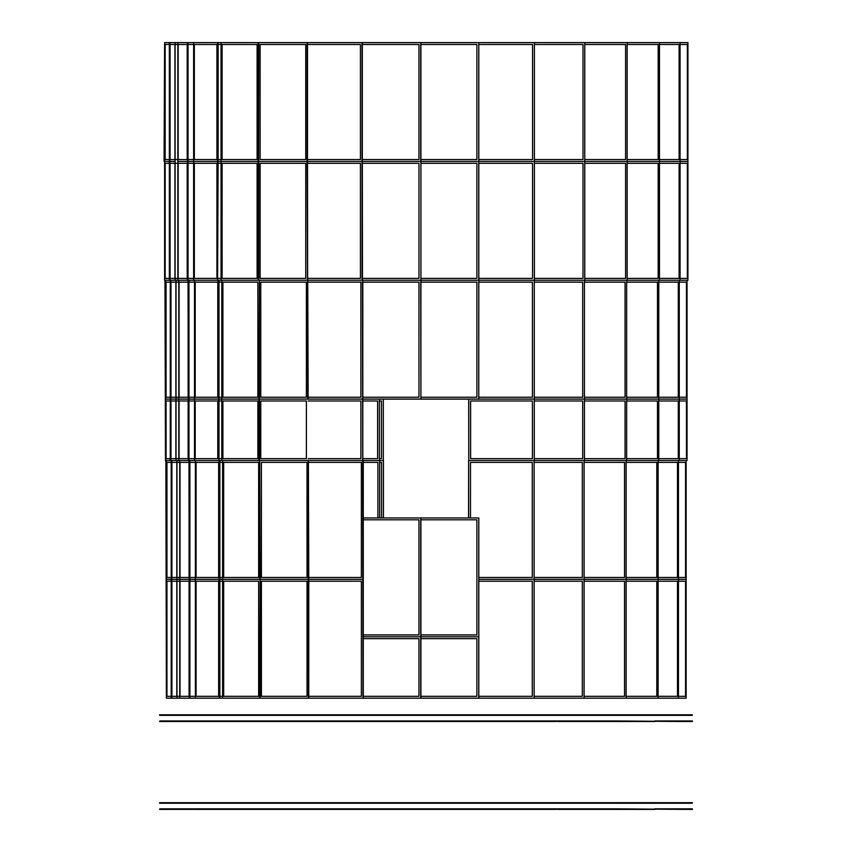 <?xml version="1.0" encoding="UTF-8"?>
<svg xmlns="http://www.w3.org/2000/svg" width="852" height="852" viewBox="0 0 852 852"><rect width="100%" height="100%" fill="white"/><g stroke="black" fill="none" stroke-linecap="round" stroke-linejoin="round"><path stroke-width="1.28" d="M167.716 715.35L458.259 715.35L458.259 714.796L159.601 714.796L159.601 715.35L167.716 715.35L167.716 714.796M684.284 721.527L692.399 721.527L692.399 720.962L684.284 720.962L684.284 721.527L617.018 720.962L617.018 721.527L654.837 721.527M458.259 715.35L692.143 715.35L692.143 714.796L458.259 714.796M682.59 715.35L682.59 714.796L682.59 715.35M682.346 715.35L682.346 714.796M692.399 714.796L692.143 715.35L692.399 714.796M684.284 720.962L654.837 720.962M683.56 720.962L683.56 721.527L683.56 720.962M657.424 715.35L657.424 714.796L657.424 715.35M612.876 715.35L612.876 714.796L612.876 715.35M611.725 715.35L611.725 714.796M658.575 714.796L658.575 715.35M617.018 720.962L557.453 720.962L557.453 721.527L617.018 721.527M615.517 720.962L615.517 721.527L615.517 720.962M555.962 721.527L557.453 720.962L498.558 720.962L498.558 721.527L555.962 721.527L555.962 720.962M560.691 715.35L560.691 714.796L560.691 715.35M493.074 715.35L493.074 714.796L493.074 715.35M491.338 715.35L491.338 714.796M562.437 714.796L562.437 715.35M498.558 720.962L424.126 720.962L424.126 721.527L498.558 721.527M496.695 720.962L496.695 721.527L496.695 720.962M422.262 721.527L424.126 721.527L424.126 720.962L393.741 720.962L393.741 721.527L422.262 721.527L422.262 720.962M167.716 803.234L458.259 803.234L458.259 802.669L159.601 802.669L159.601 803.234L167.716 803.234L167.716 802.669M684.284 809.4L692.399 809.4L692.399 808.836L684.284 808.836L684.284 809.4L617.018 808.836L617.018 809.4L654.837 809.4M458.259 803.234L692.143 803.234L692.143 802.669L458.259 802.669M682.59 803.234L682.59 802.669L682.59 803.234M682.346 803.234L682.346 802.669M692.399 802.669L692.143 803.234L692.399 802.669M684.284 808.836L654.837 808.836M683.56 808.836L683.56 809.4L683.56 808.836M657.424 803.234L657.424 802.669L657.424 803.234M612.876 803.234L612.876 802.669L612.876 803.234M611.725 803.234L611.725 802.669M658.575 802.669L658.575 803.234M617.018 808.836L557.453 808.836L557.453 809.4L617.018 809.4M615.517 808.836L615.517 809.4L615.517 808.836M555.962 809.4L557.453 808.836L498.558 808.836L498.558 809.4L555.962 809.4L555.962 808.836M560.691 803.234L560.691 802.669L560.691 803.234M493.074 803.234L493.074 802.669L493.074 803.234M491.338 803.234L491.338 802.669M562.437 802.669L562.437 803.234M498.558 808.836L424.126 808.836L424.126 809.4L498.558 809.4M496.695 808.836L496.695 809.4L496.695 808.836M422.262 809.4L424.126 809.4L424.126 808.836L393.741 808.836L393.741 809.4L422.262 809.4L422.262 808.836M427.874 715.35L427.874 714.796L427.874 715.35M355.305 715.35L355.305 714.796L355.305 715.35M353.442 715.35L353.442 714.796M429.738 714.796L429.738 715.35M393.741 720.962L291.309 720.962L291.309 721.527L393.741 721.527M358.926 720.962L358.926 721.527L358.926 720.962M360.662 720.962L360.662 721.527M289.563 721.527L291.309 721.527L291.309 720.962L240.275 720.962L240.275 721.527L289.563 721.527L289.563 720.962M294.547 715.35L294.547 714.796L294.547 715.35M236.483 715.35L236.483 714.796L236.483 715.35M234.982 715.35L234.982 714.796M296.038 714.796L296.038 715.35M240.275 720.962L194.575 720.962L194.575 721.527L240.275 721.527M239.124 720.962L239.124 721.527L239.124 720.962M193.425 721.527L194.575 720.962L169.655 720.962L169.655 721.527L193.425 721.527L193.425 720.962M196.439 715.35L196.439 714.796L196.439 715.35M168.44 715.35L168.44 714.796L168.44 715.35M197.163 714.796L197.163 715.35M169.655 720.962L159.856 720.962L159.856 721.527L169.655 721.527M169.41 720.962L169.41 721.527L169.41 720.962M159.601 721.527L159.856 720.962L159.601 721.527M427.874 803.234L427.874 802.669L427.874 803.234M355.305 803.234L355.305 802.669L355.305 803.234M353.442 803.234L353.442 802.669M429.738 802.669L429.738 803.234M393.741 808.836L291.309 808.836L291.309 809.4L393.741 809.4M358.926 808.836L358.926 809.4L358.926 808.836M360.662 808.836L360.662 809.4M289.563 809.4L291.309 809.4L291.309 808.836L240.275 808.836L240.275 809.4L289.563 809.4L289.563 808.836M294.547 803.234L294.547 802.669L294.547 803.234M236.483 803.234L236.483 802.669L236.483 803.234M234.982 803.234L234.982 802.669M296.038 802.669L296.038 803.234M240.275 808.836L194.575 808.836L194.575 809.4L240.275 809.4M239.124 808.836L239.124 809.4L239.124 808.836M193.425 809.4L194.575 808.836L169.655 808.836L169.655 809.4L193.425 809.4L193.425 808.836M196.439 803.234L196.439 802.669L196.439 803.234M168.44 803.234L168.44 802.669L168.44 803.234M197.163 802.669L197.163 803.234M169.655 808.836L159.856 808.836L159.856 809.4L169.655 809.4M169.41 808.836L169.41 809.4L169.41 808.836M159.601 809.4L159.856 808.836L159.601 809.4M478.803 44.474L532.553 44.474L532.553 159.569L478.803 159.569L532.553 159.569L532.553 44.474L478.803 44.474M478.803 42.6L534.406 42.6L534.406 161.433L478.803 161.433L534.406 161.433L534.406 280.276L478.803 280.276L478.803 42.6L478.76 161.433L420.909 161.433L478.76 161.433L478.76 280.276L420.909 280.276L478.76 280.276L478.76 399.109L420.909 399.109L420.909 42.6L478.76 42.6M478.803 163.307L532.553 163.307L532.553 278.402L478.803 278.402L532.553 278.402L532.553 163.307L478.803 163.307M478.803 282.15L532.415 282.15L532.415 397.245L478.803 397.245L532.415 397.245L532.415 282.15L478.803 282.15M534.268 280.276L534.268 399.109L478.803 399.109L534.268 399.109L534.268 460.517L468.77 460.517L468.77 399.109M470.613 400.983L532.415 400.983L532.415 458.642L470.613 458.642L470.613 400.983L532.415 400.983L532.415 458.642L470.613 458.642M468.685 399.109L468.77 460.517M470.485 462.38L532.276 462.38L532.276 577.486L478.803 577.486L532.287 577.486L532.287 462.38L470.485 462.38L470.485 517.952M468.632 517.952L468.632 460.517L468.547 517.952M534.129 460.517L534.129 579.349L478.803 579.349L534.129 579.349L534.129 698.193L478.803 698.193L478.803 517.952L478.76 636.785L420.909 636.785L478.76 636.785L478.76 698.193L420.909 698.193L420.909 517.952L478.76 517.952M478.803 581.224L532.276 581.224L532.276 696.318L478.803 696.318L532.287 696.318L532.287 581.224L478.803 581.224M534.406 44.474L583.013 44.474L583.013 159.569L534.406 159.569L583.013 159.569L583.013 44.474L534.406 44.474M534.406 42.6L584.76 42.6L584.76 161.433L534.406 161.433L584.76 161.433L584.76 280.276L534.406 280.276M534.406 163.307L583.013 163.307L583.013 278.402L534.406 278.402L583.013 278.402L583.013 163.307L534.406 163.307M534.268 282.15L582.672 282.15L582.672 397.245L534.268 397.245L582.683 397.245L582.683 282.15L534.268 282.15M584.419 280.276L584.419 399.109L534.268 399.109L584.419 399.109L584.419 460.517L534.268 460.517M534.268 400.983L582.672 400.983L582.672 458.642L534.268 458.642L582.683 458.642L582.683 400.983L534.268 400.983M534.129 462.38L582.331 462.38L582.331 577.486L534.129 577.486L582.342 577.486L582.342 462.38L534.129 462.38M584.089 460.517L584.089 579.349L534.129 579.349L584.089 579.349L584.089 698.193L534.129 698.193M534.129 581.224L582.331 581.224L582.331 696.318L534.129 696.318L582.342 696.318L582.342 581.224L534.129 581.224M584.76 44.474L625.592 44.474L625.592 159.569L584.76 159.569L625.602 159.569L625.602 44.474L584.76 44.474M584.76 42.6L627.157 42.6L627.157 161.433L584.76 161.433L627.157 161.433L627.157 280.276L584.76 280.276M584.76 163.307L625.592 163.307L625.592 278.402L584.76 278.402L625.602 278.402L625.602 163.307L584.76 163.307M584.419 282.15L625.07 282.15L625.07 397.245L584.419 397.245L625.08 397.245L625.08 282.15L584.419 282.15M626.635 280.276L626.635 399.109L584.419 399.109L626.635 399.109L626.635 460.517L584.419 460.517M584.419 400.983L625.07 400.983L625.07 458.642L584.419 458.642L625.08 458.642L625.08 400.983L584.419 400.983M584.089 462.38L624.548 462.38L624.548 577.486L584.089 577.486L624.559 577.486L624.559 462.38L584.089 462.38M626.103 460.517L626.103 579.349L584.089 579.349L626.103 579.349L626.103 698.193L584.089 698.193M584.089 581.224L624.548 581.224L624.548 696.318L584.089 696.318L624.559 696.318L624.559 581.224L584.089 581.224M627.157 44.474L658.17 44.474L658.17 159.569L627.157 159.569L658.181 159.569L658.181 44.474L627.157 44.474M627.157 42.6L659.459 42.6L659.459 161.433L627.157 161.433L659.459 161.433L659.459 280.276L627.157 280.276M627.157 163.307L658.17 163.307L658.17 278.402L627.157 278.402L658.181 278.402L658.181 163.307L627.157 163.307M626.635 282.15L657.488 282.15L657.488 397.245L626.635 397.245L657.499 397.245L657.499 282.15L626.635 282.15M658.777 280.276L658.777 399.109L626.635 399.109L658.777 399.109L658.777 460.517L626.635 460.517M626.635 400.983L657.488 400.983L657.488 458.642L626.635 458.642L657.499 458.642L657.499 400.983L626.635 400.983M626.103 462.38L656.807 462.38L656.807 577.486L626.103 577.486L656.817 577.486L656.817 462.38L626.103 462.38M658.095 460.517L658.095 579.349L626.103 579.349L658.095 579.349L658.095 698.193L626.103 698.193M626.103 581.224L656.807 581.224L656.807 696.318L626.103 696.318L656.817 696.318L656.817 581.224L626.103 581.224M659.459 44.474L679.108 44.474L679.108 159.569L659.459 159.569L679.119 159.569L679.119 44.474L659.459 44.474M659.459 42.6L680.066 42.6L680.066 161.433L659.459 161.433L680.066 161.433L680.066 280.276L659.459 280.276M659.459 163.307L679.108 163.307L679.108 278.402L659.459 278.402L679.119 278.402L679.119 163.307L659.459 163.307M658.777 282.15L678.298 282.15L678.298 397.245L658.777 397.245L678.309 397.245L678.309 282.15L658.777 282.15M679.257 280.276L679.257 399.109L658.777 399.109L679.257 399.109L679.257 460.517L658.777 460.517M658.777 400.983L678.298 400.983L678.298 458.642L658.777 458.642L678.309 458.642L678.309 400.983L658.777 400.983M658.095 462.38L677.489 462.38L677.489 577.486L658.095 577.486L677.51 577.486L677.51 462.38L658.095 462.38M678.448 460.517L678.448 579.349L658.095 579.349L678.448 579.349L678.448 698.193L658.095 698.193M658.095 581.224L677.489 581.224L677.489 696.318L658.095 696.318L677.51 696.318L677.51 581.224L658.095 581.224M680.066 44.474L687.351 44.474L687.351 159.569L680.066 159.569L687.362 159.569L687.362 44.474L680.066 44.474M680.066 42.6L687.926 42.6L687.926 161.433L680.066 161.433L687.926 161.433L687.926 280.276L680.066 280.276M680.066 163.307L687.351 163.307L687.351 278.402L680.066 278.402L687.362 278.402L687.362 163.307L680.066 163.307M679.257 282.15L686.456 282.15L686.456 397.245L679.257 397.245L686.478 397.245L686.478 282.15L679.257 282.15M687.031 280.276L687.031 399.109L679.257 399.109L687.031 399.109L687.031 460.517L679.257 460.517M679.257 400.983L686.456 400.983L686.456 458.642L679.257 458.642L686.478 458.642L686.478 400.983L679.257 400.983M678.448 462.38L685.562 462.38L685.562 577.486L678.448 577.486L685.583 577.486L685.583 462.38L678.448 462.38M686.137 460.517L686.137 579.349L678.448 579.349L686.137 579.349L686.137 698.193L678.448 698.193M678.448 581.224L685.562 581.224L685.562 696.318L678.448 696.318L685.583 696.318L685.583 581.224L678.448 581.224M476.896 44.474L420.909 44.474L476.896 44.474L476.896 159.569L420.909 159.569L476.896 159.569M476.896 163.307L420.909 163.307L476.896 163.307L476.896 278.402L420.909 278.402L476.896 278.402M478.803 280.276L478.76 399.109M476.896 282.15L420.909 282.15L476.896 282.15L476.896 397.245L420.909 397.245L476.896 397.245M476.896 519.816L420.909 519.816L476.896 519.816L476.896 634.921L420.909 634.921L476.896 634.921M476.896 638.659L420.909 638.659L476.896 638.659L476.896 696.318L420.909 696.318L476.896 696.318M362.803 400.983L377.617 400.983L377.617 458.642L362.803 458.642L377.628 458.642L377.628 400.983L362.803 400.983M379.396 399.109L379.396 460.517M363.272 462.38L377.915 462.38L377.915 517.952L377.915 462.38L363.272 462.38M363.272 517.952L420.739 517.952L420.739 698.193L363.272 698.193L363.272 460.517L379.694 460.517L379.694 517.952M175.107 42.6L175.107 161.433L169.91 161.433L169.91 42.6L187.493 42.6L187.493 280.276L188.047 280.276L188.047 161.433L193.638 161.433L188.047 161.433L188.047 42.6L217.59 42.6L217.59 280.276L218.112 161.433L221.051 161.433L218.112 161.433L218.112 42.6L258.145 42.6L258.145 280.276L258.614 42.6L307.114 42.6L307.114 161.433L258.614 161.433L258.752 42.6M258.752 280.276L258.752 161.433L307.497 161.433L307.497 42.6L362.047 42.6L362.047 161.433L307.497 161.433L307.753 399.109L258.923 399.109L258.923 460.517L259.381 280.276L258.923 399.109L218.985 399.109L221.829 399.109L221.829 280.276M379.396 400.983L381.462 400.983L381.462 458.642L379.396 458.642L381.462 458.642L381.462 400.983L379.396 400.983M383.315 399.109L383.315 460.517M379.694 462.38L381.6 462.38L381.6 517.952L381.6 462.38L379.694 462.38M379.694 460.517L383.453 460.517L383.453 517.952M218.112 44.474L221.051 44.474L218.112 44.474M221.051 159.569L218.112 159.569L221.051 159.569M218.112 163.307L221.051 163.307L218.112 163.307M221.051 278.402L218.112 278.402L221.051 278.402M218.985 282.15L221.829 282.15L218.985 282.15M221.829 397.245L218.985 397.245L221.829 397.245M218.112 280.276L218.985 460.517L218.985 280.276L221.051 280.276L221.051 42.6M218.985 400.983L221.829 400.983L218.985 400.983M221.829 458.642L218.985 458.642L221.829 458.642M219.859 462.38L222.606 462.38L219.859 462.38M222.606 577.486L219.859 577.486L222.606 577.486M308.136 460.517L308.392 698.193L260.158 698.193L260.158 579.349L259.7 698.193L219.859 698.193L219.859 460.517L221.829 460.517L221.829 399.109L259.381 399.109L259.7 579.349L219.859 579.349L222.606 579.349L222.606 460.517M219.859 581.224L222.606 581.224L219.859 581.224M222.606 696.318L219.859 696.318L222.606 696.318M188.047 44.474L193.638 44.474L188.047 44.474M193.638 159.569L188.047 159.569L193.638 159.569M188.047 163.307L193.638 163.307L188.047 163.307M193.638 278.402L188.047 278.402L193.638 278.402M188.974 282.15L194.512 282.15L188.974 282.15M194.512 397.245L188.974 397.245L194.512 397.245M218.985 460.517L219.337 698.193L189.9 698.193L189.9 579.349L195.385 579.349L189.9 579.349L189.9 460.517L194.512 460.517L194.512 399.109L218.985 399.109L188.974 399.109L194.512 399.109L194.512 280.276M188.047 280.276L188.42 460.517L188.974 460.517L188.974 280.276L193.638 280.276L193.638 42.6M188.974 400.983L194.512 400.983L188.974 400.983M194.512 458.642L188.974 458.642L194.512 458.642M189.9 462.38L195.385 462.38L189.9 462.38M195.385 577.486L189.9 577.486L195.385 577.486M189.9 581.224L195.385 581.224L189.9 581.224M195.385 696.318L189.9 696.318L195.385 696.318M165.171 44.474L169.346 44.474L165.171 44.474L165.171 159.569L169.346 159.569L165.171 159.569M175.107 44.474L177.866 44.474L175.107 44.474M177.866 159.569L175.107 159.569L177.866 159.569M164.606 42.6L164.074 161.433L169.346 161.433L164.606 161.433L164.606 42.6L169.346 42.6L169.346 280.276L164.606 280.276L164.606 161.433L164.606 280.276M165.171 163.307L169.346 163.307L165.171 163.307L165.171 278.402L169.346 278.402L165.171 278.402M175.107 163.307L177.866 163.307L175.107 163.307M177.866 278.402L175.107 278.402L177.866 278.402M166.065 282.15L170.283 282.15L166.065 282.15L166.065 397.245L170.283 397.245L166.065 397.245M176.034 282.15L178.792 282.15L176.034 282.15M178.792 397.245L176.034 397.245L178.792 397.245M176.971 460.517L176.971 579.349L179.719 579.349L171.774 579.349L171.774 460.517L178.792 460.517L178.792 399.109L188.974 399.109L176.034 399.109L178.792 399.109L178.792 280.276M171.774 460.517L171.209 460.517L171.209 698.193L166.396 698.193L166.396 579.349L171.209 579.349L166.396 579.349L166.396 460.517L165.501 460.517L165.501 399.109L170.283 399.109L165.501 399.109L165.501 280.276M176.034 280.276L176.034 399.109L170.837 399.109L170.837 280.276L177.866 280.276L177.866 42.6M164.969 280.276L165.501 460.517M166.065 400.983L170.283 400.983L166.065 400.983L166.065 458.642L170.283 458.642L166.065 458.642M176.034 400.983L178.792 400.983L176.034 400.983M178.792 458.642L176.034 458.642L178.792 458.642M166.949 462.38L171.209 462.38L166.949 462.38L166.949 577.486L171.209 577.486L166.949 577.486M176.971 462.38L179.719 462.38L176.971 462.38M179.719 577.486L176.971 577.486L179.719 577.486M166.396 460.517L170.837 460.517L170.837 399.109L170.283 399.109L170.283 460.517M165.863 460.517L166.396 698.193M166.949 581.224L171.209 581.224L166.949 581.224L166.949 696.318L171.209 696.318L166.949 696.318M176.971 581.224L179.719 581.224L176.971 581.224M179.719 696.318L176.971 696.318L179.719 696.318M188.974 460.517L189.346 698.193L171.774 698.193L171.774 579.349L176.971 579.349L176.971 698.193M170.059 44.474L174.937 44.474L174.937 159.569L170.059 159.569L170.059 44.474L174.958 44.474L174.958 159.569L170.059 159.569M170.837 280.276L169.91 280.276L169.91 161.433L175.107 161.433L175.107 280.276M169.91 42.6L169.346 42.6M170.059 163.307L174.937 163.307L174.937 278.402L170.059 278.402L170.059 163.307L174.958 163.307L174.958 278.402L170.059 278.402M169.91 280.276L169.346 280.276M170.986 282.15L175.874 282.15L175.874 397.245L170.986 397.245L170.986 282.15L175.885 282.15L175.885 397.245L170.986 397.245M170.283 280.276L170.283 399.109L176.034 399.109L176.034 460.517M170.986 400.983L175.874 400.983L175.874 458.642L170.986 458.642L170.986 400.983L175.885 400.983L175.885 458.642L170.986 458.642M171.923 462.38L176.801 462.38L176.801 577.486L171.923 577.486L171.923 462.38L176.822 462.38L176.822 577.486L171.923 577.486M171.923 581.224L176.801 581.224L176.801 696.318L171.923 696.318L171.923 581.224L176.822 581.224L176.822 696.318L171.923 696.318M171.774 698.193L171.209 698.193M178.164 44.474L187.216 44.474L187.216 159.569L178.164 159.569L178.164 44.474M187.216 159.569L178.143 159.569L178.143 44.474L187.216 44.474M187.493 161.433L177.866 161.433L187.493 161.433M188.047 42.6L187.493 42.6M178.164 163.307L187.216 163.307L187.216 278.402L178.164 278.402L178.164 163.307M187.216 278.402L178.143 278.402L178.143 163.307L187.216 163.307M187.493 280.276L177.866 280.276M188.143 397.245L179.069 397.245L179.069 282.15L188.143 282.15L188.143 397.245L179.08 397.245L179.08 282.15L188.143 282.15M188.974 280.276L188.42 280.276M188.143 458.642L179.069 458.642L179.069 400.983L188.143 400.983L188.143 458.642L179.08 458.642L179.08 400.983L188.143 400.983M188.42 460.517L178.792 460.517M189.069 577.486L179.996 577.486L179.996 462.38L189.069 462.38L189.069 577.486L180.006 577.486L180.006 462.38L189.069 462.38M179.719 698.193L179.719 579.349L189.9 579.349L179.719 579.349L179.719 460.517M189.9 460.517L189.346 460.517M189.069 696.318L179.996 696.318L179.996 581.224L189.069 581.224L189.069 696.318L180.006 696.318L180.006 581.224L189.069 581.224M189.9 698.193L189.346 698.193M216.919 159.569L194.309 159.569L194.309 44.474L216.919 44.474L216.919 159.569L194.331 159.569L194.331 44.474L216.919 44.474M217.59 161.433L193.638 161.433L217.59 161.433M216.919 278.402L194.309 278.402L194.309 163.307L216.919 163.307L216.919 278.402L194.331 278.402L194.331 163.307L216.919 163.307M217.59 280.276L193.638 280.276M195.204 282.15L217.792 282.15L217.792 397.245L195.204 397.245L195.204 282.15M217.792 397.245L195.183 397.245L195.183 282.15L217.792 282.15M195.204 400.983L217.792 400.983L217.792 458.642L195.204 458.642L195.204 400.983M217.792 458.642L195.183 458.642L195.183 400.983L217.792 400.983M218.463 460.517L194.512 460.517M218.655 577.486L196.056 577.486L196.056 462.38L218.655 462.38L218.655 577.486L196.077 577.486L196.077 462.38L218.655 462.38M195.385 698.193L195.385 579.349L219.859 579.349L195.385 579.349L195.385 460.517M218.655 696.318L196.056 696.318L196.056 581.224L218.655 581.224L218.655 696.318L196.077 696.318L196.077 581.224L218.655 581.224M257.102 159.569L222.106 159.569L222.106 44.474L257.102 44.474L257.102 159.569L222.116 159.569L222.116 44.474L257.102 44.474M258.145 161.433L221.051 161.433L258.145 161.433M257.102 278.402L222.106 278.402L222.106 163.307L257.102 163.307L257.102 278.402L222.116 278.402L222.116 163.307L257.102 163.307M258.145 280.276L221.051 280.276M257.868 397.245L222.883 397.245L222.883 282.15L257.868 282.15L257.868 397.245L222.894 397.245L222.894 282.15L257.868 282.15M257.868 458.642L222.883 458.642L222.883 400.983L257.868 400.983L257.868 458.642L222.894 458.642L222.894 400.983L257.868 400.983M258.923 460.517L221.829 460.517M258.646 577.486L223.65 577.486L223.65 462.38L258.646 462.38L258.646 577.486L223.671 577.486L223.671 462.38L258.646 462.38M307.497 280.276L307.114 161.433L362.334 161.433L362.334 42.6L420.739 42.6L420.739 161.433L362.334 161.433L362.984 698.193L308.775 698.193L308.775 579.349L260.158 579.349L259.7 460.517M258.646 696.318L223.65 696.318L223.65 581.224L258.646 581.224L258.646 696.318L223.671 696.318L223.671 581.224L258.646 581.224M222.606 698.193L222.606 579.349L308.775 579.349L308.392 460.517M305.751 159.569L260.116 159.569L260.116 44.474L305.751 44.474L305.751 159.569L260.126 159.569L260.126 44.474L305.751 44.474M305.751 278.402L260.116 278.402L260.116 163.307L305.751 163.307L305.751 278.402L260.126 278.402L260.126 163.307L305.751 163.307M307.114 280.276L259.381 280.276L259.391 399.109L308.136 399.109L307.753 280.276M306.39 397.245L260.755 397.245L260.755 282.15L306.39 282.15L306.39 397.245L260.765 397.245L260.765 282.15L306.39 282.15M306.39 458.642L260.755 458.642L260.755 400.983L306.39 400.983L306.39 458.642L260.765 458.642L260.765 400.983L306.39 400.983M307.753 460.517L260.158 460.517M307.029 577.486L261.394 577.486L261.394 462.38L307.029 462.38L307.029 577.486L261.404 577.486L261.404 462.38L307.029 462.38M307.029 696.318L261.394 696.318L261.394 581.224L307.029 581.224L307.029 696.318L261.404 696.318L261.404 581.224L307.029 581.224M360.428 44.474L307.497 44.474L360.428 44.474L360.428 159.569L307.497 159.569L360.428 159.569M360.428 163.307L307.497 163.307L360.428 163.307L360.428 278.402L307.497 278.402L360.428 278.402M362.803 460.517L362.803 280.276L420.909 280.276L420.909 161.433L362.047 161.433L362.047 280.276L308.136 280.276M360.897 282.15L308.136 282.15L360.897 282.15L360.897 397.245L308.136 397.245L360.897 397.245M362.515 399.109L308.136 399.109L362.515 399.109M420.909 399.109L420.739 280.276L362.515 280.276M360.897 400.983L308.136 400.983L360.897 400.983L360.897 458.642L308.136 458.642L360.897 458.642M362.515 460.517L308.775 460.517M361.376 462.38L308.775 462.38L361.376 462.38L361.376 577.486L308.775 577.486L361.376 577.486M362.984 579.349L308.775 579.349L362.984 579.349M361.376 581.224L308.775 581.224L361.376 581.224L361.376 696.318L308.775 696.318L361.376 696.318M418.96 44.474L362.334 44.474L418.96 44.474L418.96 159.569L362.334 159.569L418.96 159.569M418.96 163.307L362.334 163.307L418.96 163.307L418.96 278.402L362.334 278.402L418.96 278.402M418.96 282.15L362.803 282.15L418.96 282.15L418.96 397.245L362.803 397.245L418.96 397.245M420.739 399.109L362.803 399.109M418.96 519.816L363.272 519.816L418.96 519.816L418.96 634.921L363.272 634.921L418.96 634.921M420.739 636.785L363.272 636.785L420.739 636.785M418.96 638.659L363.272 638.659L418.96 638.659L418.96 696.318L363.272 696.318L418.96 696.318"/></g></svg>
